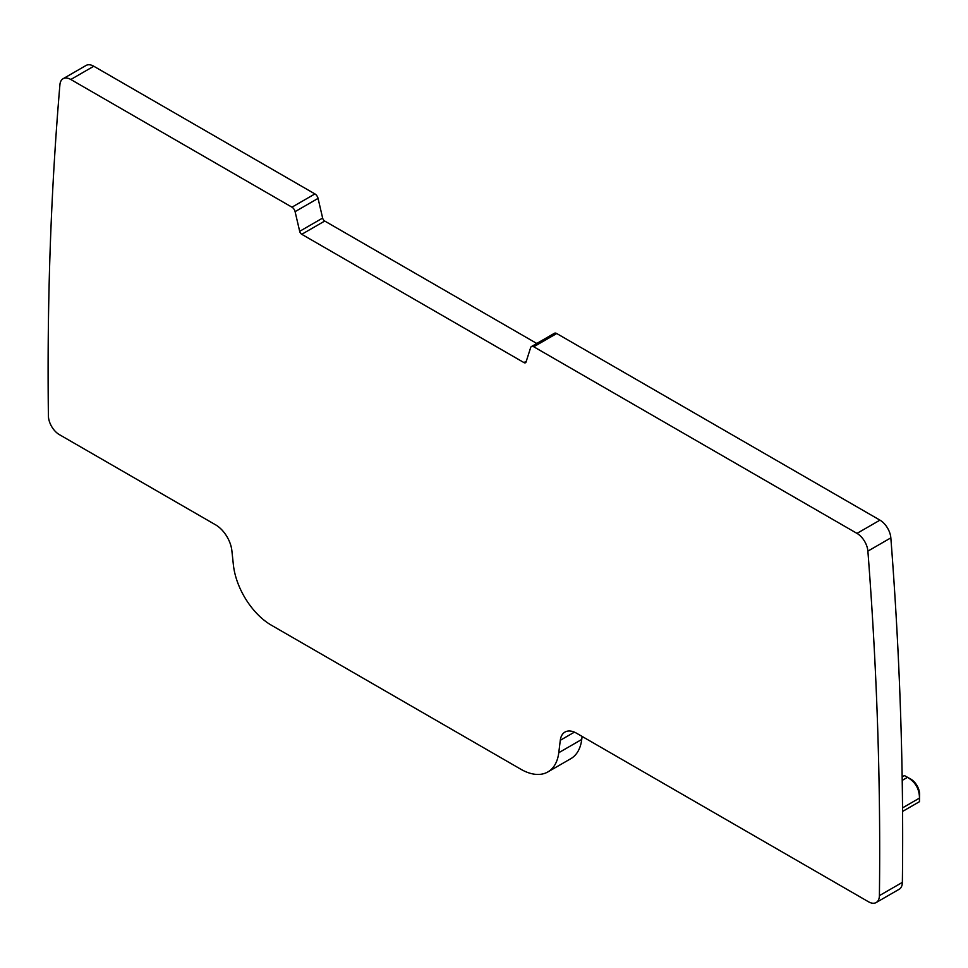 <?xml version="1.0" encoding="UTF-8"?>
<svg xmlns="http://www.w3.org/2000/svg" width="968" height="968" viewBox="0 0 968 968"><rect width="100%" height="100%" fill="white"/><g stroke="black" fill="none" stroke-linecap="round" stroke-linejoin="round"><path stroke-width="1.45" d="M536.78 343.471L324.728 221.043A3.098 1.791 -120 0 1 322.634 218.066L318.061 198.392A4.634 2.674 -120 0 0 314.927 193.927L93.775 66.235A15.464 8.93 -120 0 0 86.043 65.473L63.077 78.735A15.464 8.93 -120 0 0 59.919 84.664A3842.766 2218.632 -120 0 0 48.4 415.853A15.464 8.93 -120 0 0 59.338 434.608L215.61 524.837A23.196 13.395 -120 0 1 231.872 550.695L233.385 564.864A54.123 31.254 -120 0 0 271.33 625.183L520.832 769.233A54.123 31.254 -120 0 0 547.888 771.92A54.123 31.254 -120 0 0 558.766 752.717L560.29 740.302A23.196 13.395 -120 0 1 564.949 732.074A23.196 13.395 -120 0 1 576.553 733.224L868.465 901.765A15.464 8.93 -120 0 0 876.197 902.527A15.464 8.93 -120 0 0 879.404 895.63A3842.766 2218.632 -120 0 0 867.885 551.131A15.464 8.93 -120 0 0 856.995 533.392L533.755 346.774A4.634 2.674 -120 0 0 531.444 346.544A4.634 2.674 -120 0 0 530.633 347.633L526.048 362.02A3.098 1.791 -120 0 1 525.503 362.734A3.098 1.791 -120 0 1 523.966 362.589L301.762 234.304A3.098 1.791 -120 0 1 299.681 231.316L295.095 211.653A4.634 2.674 -120 0 0 291.961 207.176L70.809 79.497A15.464 8.93 -120 0 0 63.077 78.735M547.888 771.92L570.854 758.658A54.123 31.254 -120 0 0 581.732 739.455L558.766 752.717M582.107 736.43L581.732 739.455M876.197 902.527L899.163 889.265A15.464 8.93 -120 0 0 902.37 882.368A3842.766 2218.632 -120 0 0 890.838 537.869A15.464 8.93 -120 0 0 879.96 520.143L856.995 533.392M531.444 346.544L554.398 333.294A4.634 2.674 -120 0 1 556.721 333.524L879.96 520.143M902.212 780.389L907.488 777.34L904.39 775.562L902.164 776.844L904.39 775.562L910.779 779.095A12.366 7.139 60 0 1 919.6 794.365L919.479 801.673L918.221 802.399M907.488 777.34C915.389 782.011 919.382 788.932 919.479 798.104L919.479 801.673L907.452 808.607M93.775 66.235L70.809 79.497M574.411 732.147L560.29 740.302M902.37 882.368L879.404 895.63M890.838 537.869L867.885 551.131M556.721 333.524L533.755 346.774M526.302 361.233L523.966 362.589M324.728 221.043L301.762 234.304M322.634 218.066L299.681 231.316M318.061 198.392L295.095 211.653M314.927 193.927L291.961 207.176M902.563 811.438L919.479 801.673M902.539 807.881L919.479 798.104"/></g></svg>
